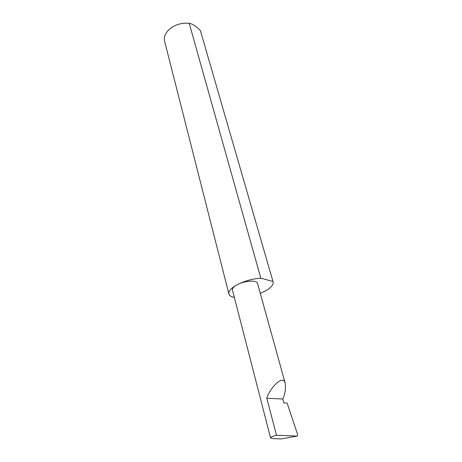 <?xml version="1.0" encoding="UTF-8"?>
<svg xmlns="http://www.w3.org/2000/svg" width="462" height="462" viewBox="0 0 462 462"><rect width="100%" height="100%" fill="white"/><g stroke="black" fill="none" stroke-linecap="round" stroke-linejoin="round"><path stroke-width="0.69" d="M282.813 399.006C285.037 394.086 285.839 388.86 285.227 383.31C282.501 373.134 268.543 390.644 266.799 398.238L282.813 399.006L283.876 402.904L287.093 403.037L297.522 434.309L297.464 435.909L297.083 436.07L276.501 435.244C272.672 436.272 270.697 437.173 270.576 437.947L273.279 438.629L281.312 438.9L297.083 436.07M260.285 293.387L264.414 291.487C270.738 288.097 273.643 284.915 273.117 281.935L200.387 30.573C196.188 26.265 192.463 23.839 189.224 23.308L260.822 278.193C252.391 278.794 244.473 280.988 237.064 284.783C244.34 280.677 256.988 279.799 257.484 283.281L285.227 383.31M189.224 23.308C182.057 22.598 175.635 24.417 169.964 28.759C165.442 32.687 163.646 36.827 164.588 41.176L228.886 293.953C229.383 295.663 231.208 296.823 234.367 297.441M270.576 437.947L232.45 289.997C232.161 288.404 233.703 286.665 237.064 284.783C231.11 288.126 228.384 291.181 228.886 293.953M276.501 435.244L266.799 398.238M200.387 30.573L273.117 281.935M260.822 278.193L272.921 281.433"/></g></svg>
